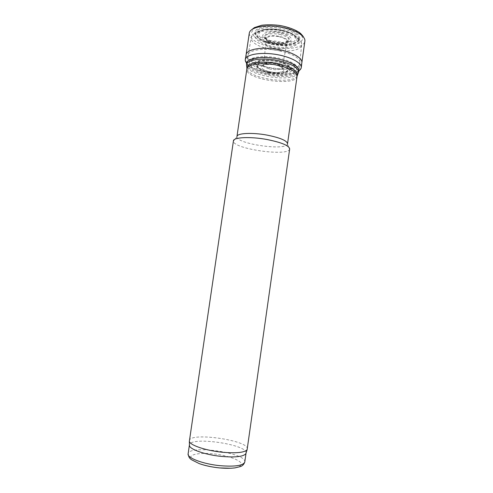 <?xml version="1.0" encoding="UTF-8"?>
<svg xmlns="http://www.w3.org/2000/svg" width="493" height="493" viewBox="0 0 493 493"><rect width="100%" height="100%" fill="white"/><g stroke="black" fill="none" stroke-linecap="round" stroke-linejoin="round"><path stroke-width="0.37" stroke-dasharray="2.46 1.85" d="M279.636 50.859C293.039 54.039 299.861 58.069 300.095 62.944L300.089 62.962C299.214 74.85 245.212 67.066 247.726 55.413L247.726 55.401C247.991 50.039 264.156 47.519 279.636 50.859M287.53 143.808L287.444 144.116C285.657 150.987 236.72 143.938 236.942 136.838L236.948 136.518M289.668 148.972L289.57 149.33C287.437 156.669 233.411 148.88 233.429 141.238L233.435 140.869M247.363 449.024C249.409 440.385 189.78 431.794 189.306 440.656M246.056 452.993C247.548 444.403 190.434 436.169 189.441 444.84M278.865 36.611C284.492 38.01 287.08 39.804 286.63 41.985C285.194 46.256 266.731 43.594 266.559 39.095C267.218 36.316 271.323 35.49 278.865 36.611M279.605 34.368C286.593 36.112 289.792 38.343 289.2 41.061C287.357 46.348 264.63 43.076 264.359 37.48C265.142 34.011 270.226 32.969 279.605 34.368M271.6 43.292L272.567 43.501C284.781 46.151 298.247 44.21 299.59 39.298C301.235 34.763 291.308 28.723 278.557 26.924C265.819 25.051 254.585 28.039 254.887 32.852C255.411 36.494 259.632 39.613 267.557 42.213L271.6 43.292M251.596 29.753C250.117 31.176 249.347 32.322 249.285 33.185L249.285 33.191C249.458 38.503 255.67 42.873 267.933 46.305L271.218 47.063C286.944 50.477 304.273 47.741 304.865 41.202L304.871 41.19C304.945 40.001 304.526 38.688 303.62 37.246M246.099 54.686L246.099 54.68C246.58 60.01 253.698 64.287 267.452 67.516L268.235 67.677C283.993 71.004 301.291 68.712 301.858 62.722L301.858 62.716M267.822 73.543L268.038 73.586C278.021 75.429 286.137 75.343 292.374 73.346L296.151 70.702C298.85 66.512 288.171 60.269 274.04 58.273C259.922 56.196 247.911 59.166 249.322 63.954L252.2 67.553C255.787 70.123 261 72.12 267.822 73.543M268.266 72.847L268.827 72.964C278.902 75.053 289.976 73.993 291.677 70.598L291.948 69.106C291.924 61.514 255.972 56.331 253.803 63.609L253.642 65.119C254.912 68.33 259.786 70.912 268.266 72.847M268.703 72.557L269.548 72.736C276.326 73.962 281.626 73.839 285.441 72.354L287.407 70.4C289.514 64.121 257.543 59.511 257.79 66.136L259.127 68.564C261.142 70.228 264.334 71.565 268.703 72.557M269.24 68.841L270.94 69.242C277.263 70.24 280.998 69.729 282.132 67.707L282.132 67.707C283.198 63.776 263.7 60.966 263.613 65.039L263.613 65.039C263.638 66.481 265.511 67.744 269.24 68.841M268.962 46.81L273.8 48.369C280.727 49.473 284.843 48.807 286.156 46.373L286.156 46.367C287.462 41.603 265.875 38.491 265.776 43.427L265.776 43.439C265.696 44.598 266.756 45.726 268.962 46.81M268.432 40.808L273.991 42.484C281.139 43.778 286.476 43.409 290.007 41.363C294.21 38.565 287.696 33.376 277.824 32.002C267.97 30.535 260.255 33.678 263.496 37.548L268.432 40.808M267.995 41.726L273.258 43.162C282.138 44.789 288.892 44.364 293.508 41.887C295.547 40.512 295.973 38.867 294.789 36.95C291.209 30.135 265.517 26.431 260.156 31.959C258.48 33.469 258.424 35.163 259.99 37.055C261.58 38.848 264.242 40.408 267.995 41.726M281.854 30.72L291.086 33.604C296.01 36.162 298.74 38.805 299.276 41.535C298.351 44.043 295.443 45.886 290.568 47.075C284.886 47.729 278.748 47.507 272.148 46.416L263.361 43.772C258.455 41.412 255.503 38.861 254.499 36.131C254.943 33.53 257.58 31.54 262.412 30.159C268.291 29.358 274.767 29.543 281.854 30.72M282.119 32.341C294.968 35.49 301.488 39.582 301.685 44.623C300.822 56.985 248.706 49.479 251.375 37.376C251.713 31.829 267.286 29.062 282.119 32.341M298.974 70.887C298.148 82.38 244.103 74.591 246.562 63.338C250.247 67.319 257.192 70.382 267.379 72.539L267.514 72.57C281.676 75.078 292.158 74.523 298.968 70.9L301.685 44.623C301.58 42.946 301.18 41.763 300.483 41.085L297.982 37.795C295.443 35.317 289.299 32.335 281.897 30.658C274.786 29.334 268.321 29.118 262.504 30.018C255.849 31.453 254.203 33.925 253.846 34.042C253.137 34.245 252.311 35.354 251.375 37.376L246.562 63.338M297.957 73.753C292.651 82.491 249.347 76.249 246.722 66.37M297.156 75.83C293.372 85.049 247.936 78.504 246.907 68.589M297.069 76.279C296.342 87.014 244.534 79.552 246.864 69.045M244.787 462.009C246.907 452.857 188.665 444.464 188.11 453.837M231.322 468.239L237.564 467.296C240.418 466.23 241.632 464.862 241.188 463.204C238.932 459.753 228.721 456.062 216.982 454.281C205.217 452.673 194.371 453.332 191.229 456C190.335 457.467 191.105 459.119 193.539 460.949L199.252 463.617M271.914 44.462C279.408 45.707 286.402 45.96 292.891 45.214L300.108 42.78L303.072 38.879L300.989 34.202L294.056 29.679L283.567 26.289C275.451 24.872 267.976 24.607 261.136 25.488L253.987 28.206L251.615 32.304C252.576 35.441 255.775 38.392 261.21 41.153L271.914 44.462M301.087 68.435L301.266 67.64M245.274 59.573L245.224 60.386M267.613 74.147C278.496 76.156 287.357 76.07 294.198 73.895C305.413 70.166 294.358 60.195 274.17 57.367C254.006 54.378 240.584 60.824 250.29 67.566C254.289 70.407 260.058 72.6 267.613 74.147M268.42 71.996L269.203 72.157C279.851 74.406 291.24 72.625 290.315 68.619C290.235 61.687 257.537 56.972 255.503 63.603C254.875 66.937 259.176 69.735 268.42 71.996M268.63 72.07L269.511 72.255C279.901 73.907 286.125 73.087 288.189 69.803C290.426 63.203 256.927 58.377 257.21 65.335C257.537 68.052 261.339 70.296 268.63 72.07M269.049 71.602L270.219 71.855C275.482 72.81 279.574 72.705 282.489 71.54C286.606 69.729 281.392 65.711 273.134 64.558C264.883 63.332 258.751 65.711 262.184 68.619C263.613 69.833 265.906 70.826 269.049 71.602M268.901 41.622L274.435 43.532C281.608 44.678 285.872 43.963 287.24 41.381C288.621 36.353 266.245 33.123 266.146 38.343C266.054 39.458 266.972 40.549 268.901 41.622M268.654 40.081L274.373 41.93C287.419 44.801 295.325 38.127 282.902 34.042C270.435 29.857 258.264 35.36 268.654 40.081M267.835 42.645L272.9 43.988C286.507 47.032 300.594 43.261 296.207 37.228C292.281 29.882 264.556 25.889 258.72 31.829C255.485 35.625 258.523 39.237 267.835 42.645M267.631 42.663L272.604 43.951C284.467 46.521 297.544 44.641 298.826 39.884C300.41 35.496 290.771 29.654 278.416 27.916C266.066 26.098 255.177 28.976 255.454 33.635C255.941 37.135 260.002 40.149 267.631 42.663M236.942 136.838L233.429 141.238M287.444 144.116L289.57 149.33M286.63 41.985L289.2 41.061M266.559 39.095L264.359 37.48M292.374 73.346L294.198 73.895C297.353 72.28 298.955 71.189 298.998 70.61M252.2 67.553L250.29 67.566C247.714 65.125 246.494 63.628 246.611 63.061M296.151 70.702L291.677 70.598M249.322 63.954L253.642 65.119M291.948 69.106L290.315 68.619L288.417 66.167C284.732 63.474 279.124 61.637 271.594 60.67C264.248 60.128 259.226 60.793 256.514 62.654L255.503 63.603L253.803 63.609M257.79 66.136L257.21 65.335C256.397 64.694 256.003 64.614 256.027 65.088L257.938 67.689C260.372 69.421 263.878 70.801 268.463 71.836C275.353 73.42 283.389 73.05 285.583 72.243C288.399 71.263 289.668 70.481 289.391 69.901C289.551 69.445 289.151 69.414 288.189 69.803L287.407 70.4M285.441 72.354L282.489 71.54C279.192 72.785 274.712 72.798 269.055 71.59C265.924 70.819 263.638 69.827 262.184 68.619L259.127 68.564M265.776 43.427L266.146 38.343C266.466 37.979 265.006 35.607 265.123 36.815C265.289 37.899 266.466 38.984 268.66 40.062C272.241 41.757 276.598 42.595 281.731 42.577C286.31 42.121 288.615 41.326 288.651 40.204C289.126 39.261 287.265 40.537 287.24 41.381L282.132 67.707C282.15 68.989 282.631 69.55 283.58 69.377C281.984 66.912 278.36 65.298 272.709 64.546C265.154 64.25 261.5 64.811 261.752 66.235C262.51 66.721 263.133 66.321 263.613 65.039L265.776 43.439M290.007 41.363L293.508 41.887M263.496 37.548L259.99 37.055M294.789 36.95L296.207 37.228C293.92 33.703 287.709 31.047 277.553 29.266C270.922 28.317 263.447 29.284 261.302 30.307L258.72 31.829L260.156 31.959M254.887 32.852L258.215 37.696C260.125 39.551 263.317 41.27 267.785 42.854C274.564 44.771 281.022 45.516 287.148 45.085C295.153 43.84 296.231 42.244 297.421 41.221L299.59 39.298"/><path stroke-width="0.74" d="M246.864 69.045L236.948 136.518C236.917 133.128 252.317 132.297 267.329 135.156C280.357 137.818 287.092 140.702 287.53 143.808L297.069 76.279C296.823 71.861 290.26 68.157 277.38 65.168C262.522 62.032 247.048 64.189 246.864 69.045L246.876 67.627C247.011 62.685 262.633 60.466 277.633 63.64C290.648 66.672 297.254 70.431 297.458 74.918L297.156 75.83M267.206 139.556C281.694 142.495 289.188 145.632 289.668 148.972L247.129 449.671C244.59 452.586 236.313 453.443 222.306 452.241C205.901 450.645 189.86 445.191 189.349 441.34L233.435 140.869C233.368 137.22 250.469 136.395 267.206 139.556M189.441 444.84L189.46 445.641C189.965 449.493 205.587 454.885 221.579 456.419C235.229 457.572 243.302 456.684 245.81 453.757L246.056 452.993M304.871 41.19C305.808 35.718 293.742 28.779 278.6 26.634C263.465 24.422 249.933 27.67 249.285 33.185L246.106 54.674C246.648 49.596 260.175 46.755 275.377 48.986C290.593 51.143 302.764 57.681 301.858 62.703L304.865 41.202M301.858 62.722L301.266 67.64M245.224 60.386L246.555 63.35C246.771 58.149 262.935 55.777 278.453 59.08C291.899 62.235 298.74 66.167 298.974 70.887L301.087 68.435M246.722 66.37L246.537 64.823C246.666 59.678 262.751 57.324 278.2 60.614C291.603 63.751 298.394 67.652 298.573 72.323L297.957 73.753M246.907 68.589L246.562 63.338M189.417 444.945L188.11 453.837C186.896 457.917 203.128 464.11 220.242 465.7C235.13 466.846 243.314 465.614 244.787 462.009L246.044 453.104M199.252 463.617C205.07 465.688 211.787 467.124 219.403 467.919L231.322 468.239M298.998 70.61C300.101 69.31 299.867 70.924 301.248 67.781C302.147 62.851 289.909 56.381 274.626 54.212C259.355 51.981 245.785 54.729 245.255 59.715C245.674 63.079 245.915 61.502 246.611 63.061M298.974 70.887L297.069 76.279M245.81 453.757L247.129 449.671M189.46 445.641L189.349 441.34M244.787 462.009C243.856 464.542 242.316 466.082 240.159 466.631L235.025 467.882C230.551 468.418 225.437 468.436 219.675 467.925C212.138 467.161 205.328 465.719 199.24 463.611L191.296 459.618C189.885 458.354 188.881 458.108 188.11 453.837M303.62 37.246C303.368 36.858 303.552 36.636 300.767 33.653C297.766 30.812 289.188 26.936 279.044 25.365C272.795 24.644 267.009 24.607 261.684 25.26L254.388 27.602L251.596 29.753M245.274 59.573L246.106 54.674"/></g></svg>
